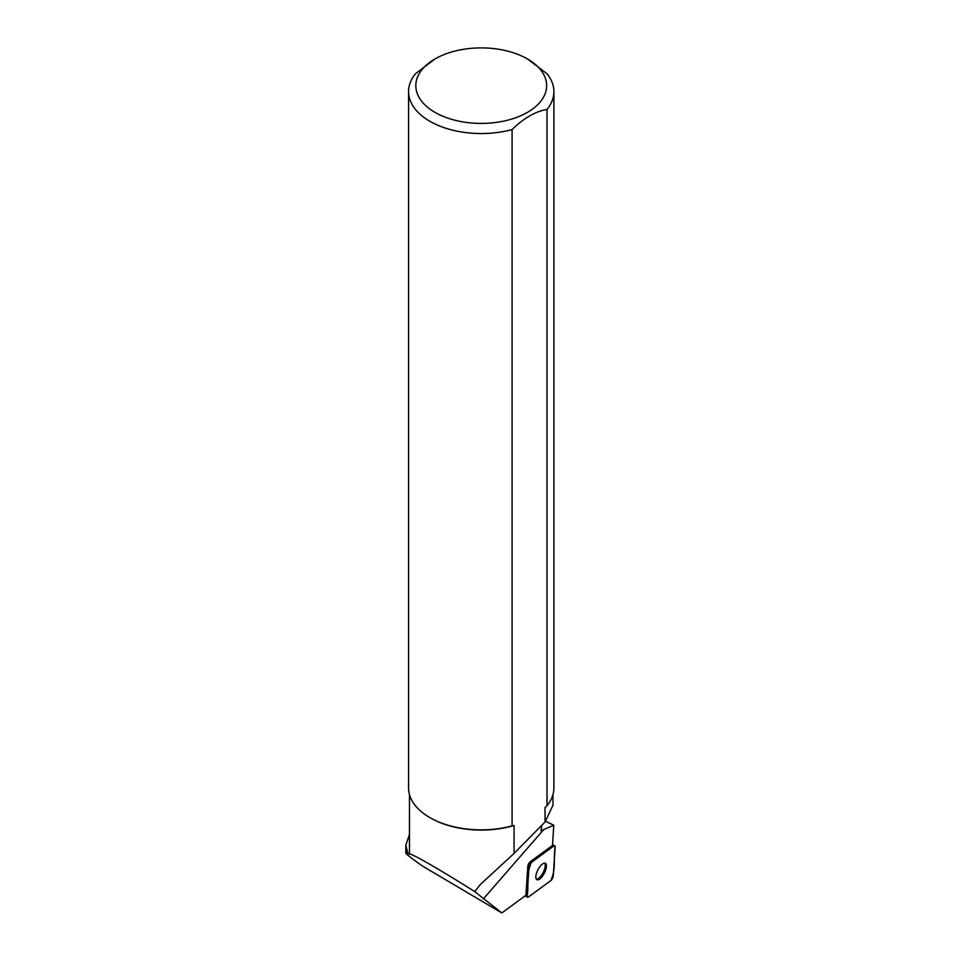 <?xml version="1.0" encoding="UTF-8"?>
<svg xmlns="http://www.w3.org/2000/svg" width="961" height="961" viewBox="0 0 961 961"><rect width="100%" height="100%" fill="white"/><g stroke="black" fill="none" stroke-linecap="round" stroke-linejoin="round"><path stroke-width="1.44" d="M529.006 866.99L527.108 895.952A3.46 1.357 117.3 0 0 527.517 897.154A3.46 1.357 117.3 0 0 528.598 896.877L550.773 880.66A3.46 1.357 117.3 0 0 553.26 875.976L555.158 847.013A3.46 1.357 117.3 0 0 554.749 845.812A3.46 1.357 117.3 0 0 553.668 846.088L531.493 862.305A3.46 1.357 117.3 0 0 529.006 866.99L527.805 866.366L525.919 895.316L501.822 912.95L474.71 891.592C439.165 869.128 409.338 852.047 409.482 854.245L407.824 853.332L405.854 845.031L409.482 834.424M544.202 873.405A9.238 3.616 117.3 0 0 545.367 863.278A9.238 3.616 117.3 0 0 537.92 869.825A9.238 3.616 117.3 0 0 536.899 879.687A9.238 3.616 117.3 0 0 544.202 873.405M407.824 853.332L405.842 853.032C406.107 854.137 411.74 858.521 422.756 866.209L501.822 912.95M545.524 821.307L553.788 825.211L540.995 830.76L541.824 825.223M527.805 866.366A3.46 1.357 117.3 0 1 530.292 861.693L552.467 845.476L553.788 825.211M409.482 794.531L409.482 853.692A71.751 41.431 0 0 0 409.482 854.245M430.168 817.751A71.751 41.431 180 0 0 430.492 817.943A71.751 41.431 180 0 0 514.087 825.475L514.087 853.392L480.44 884.432L474.71 891.592M552.983 794.531L552.983 805.27L545.019 822.003L545.019 807.612L547.025 805.714L547.025 109.398C535.373 111.464 523.721 118.191 512.081 129.579L512.081 825.895L514.087 825.475M514.087 853.392L545.019 822.003M547.025 805.714A72.664 41.96 -0 0 0 553.896 787.9L553.896 91.583A72.664 41.96 180 0 0 546.989 73.733L527.481 58.957A65.396 37.755 0 0 0 518.315 54.549A65.396 37.755 0 0 0 434.985 58.957A65.396 37.755 0 0 0 434.985 112.353A65.396 37.755 0 0 0 527.469 112.353A65.396 37.755 0 0 0 527.481 58.957M553.896 91.583A72.664 41.96 180 0 1 547.025 109.398M512.081 129.579A72.664 41.96 180 0 1 408.557 91.583A72.664 41.96 180 0 1 415.44 73.781L434.985 58.957M408.557 91.583L408.557 787.9A72.664 41.96 -0 0 0 429.843 817.571A72.664 41.96 -0 0 0 512.081 825.895M536.37 879.231A9.238 3.616 117.3 0 0 543.001 872.792A9.238 3.616 117.3 0 0 544.695 863.11M555.146 847.013L553.668 846.088L531.505 862.305C525.871 874.005 529.127 884.721 527.108 895.952L528.598 896.877L550.761 880.66C556.395 868.96 553.14 858.245 555.146 847.013M525.907 895.328L527.108 895.952M530.292 861.693L531.493 862.305M553.668 846.088L552.467 845.464M543.758 829.523L483.275 899.015M406.719 853.008L406.719 850.125M552.515 844.659L554.749 845.812M525.102 895.916L527.517 897.154M430.492 817.943L429.843 817.571M405.842 853.032L405.842 845.031"/></g></svg>
